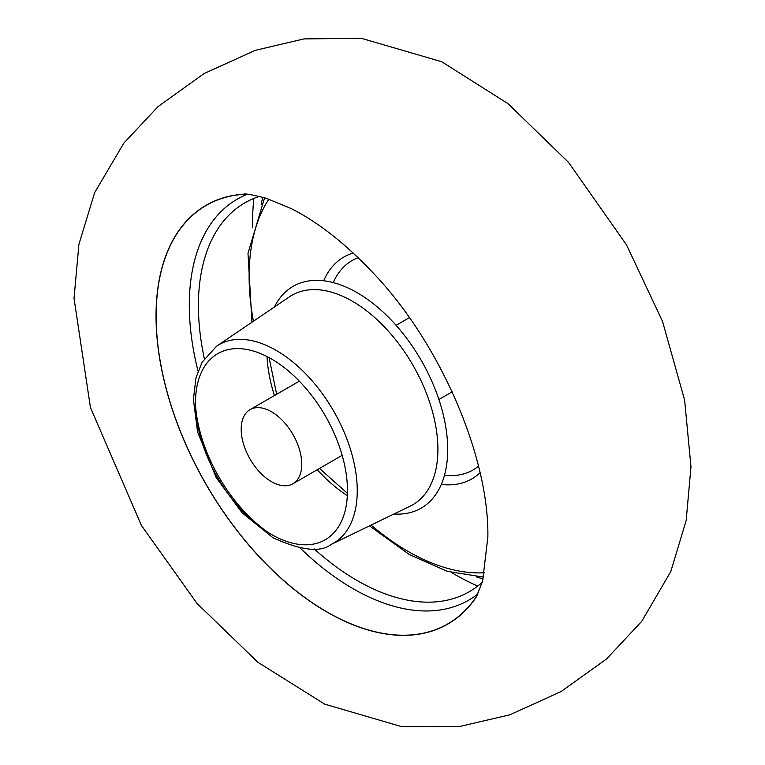 <?xml version="1.0" encoding="UTF-8"?>
<svg xmlns="http://www.w3.org/2000/svg" width="765" height="765" viewBox="0 0 765 765"><rect width="100%" height="100%" fill="white"/><g stroke="black" fill="none" stroke-linecap="round" stroke-linejoin="round"><path stroke-width="1.15" d="M454.228 574.113A285.269 164.695 -120 0 0 477.704 586.086A285.269 164.695 -120 0 1 454.228 574.113A285.269 164.695 -120 0 1 451.589 572.574A285.269 164.695 -120 0 0 454.228 574.113M246.005 194.186A241.616 139.498 -120 0 0 242.142 194.434A241.616 139.498 -120 0 0 161.874 370.021A241.616 139.498 -120 0 0 326.99 611.943A241.616 139.498 -120 0 0 475.275 598.249A241.616 139.498 -120 0 0 477.417 595.036M271.47 481.673A42.821 24.719 -120 0 0 292.88 483.796A42.821 24.719 -120 0 0 299.45 449.476A42.821 24.719 -120 0 0 271.47 411.742A42.821 24.719 -120 0 0 250.059 409.619A42.821 24.719 -120 0 0 243.5 443.939A42.821 24.719 -120 0 0 271.47 481.673M262.797 197.236A255.893 147.741 -120 0 0 261.161 204.284A255.893 147.741 -120 0 1 262.797 197.236M476.26 576.858A255.893 147.741 -120 0 0 483.184 578.962A255.893 147.741 -120 0 1 476.26 576.858M253.884 198.412A285.269 164.695 -120 0 0 252.526 227.788A285.269 164.695 -120 0 1 253.884 198.412M156.031 315.955A241.778 139.593 -120 0 0 283.949 580.865A241.778 139.593 -120 0 0 476.279 597.035L482.591 581.209L487.85 537.25C489.39 457.661 440.286 341.859 370.891 270.58C343.906 242.429 317.332 221.764 291.169 208.577L265.981 198.173C252.039 194.683 244.609 193.354 243.691 194.176A241.778 139.593 -120 0 0 156.031 315.955M300.234 548.103A231.508 133.665 -120 0 0 353.009 588.668A231.508 133.665 -120 0 0 478.001 593.87M247.286 194.272A231.508 133.665 -120 0 0 198.039 371.101M259.488 196.356A224.489 129.61 -120 0 0 204.332 358.613M314.195 548.907A224.489 129.61 -120 0 0 357.15 580.539A224.489 129.61 -120 0 0 482.285 582.27M393.918 514.023A128.061 73.937 -120 0 0 445.727 426.688A128.061 73.937 -120 0 0 357.15 292.689A128.061 73.937 -120 0 0 274.396 307.014M331.082 544.489L410.289 506.086A120.937 69.825 -120 0 0 432.062 410.107A120.937 69.825 -120 0 0 352.397 301.247A120.937 69.825 -120 0 0 289.466 296.801L216.591 346.191L202.084 362.256L195.983 377.805L193.402 399.359L197.542 431.804L216.256 477.781L242.103 512.808L272.952 537.719C300.961 550.484 320.344 552.741 331.082 544.489A114.587 66.153 -120 0 0 351.709 453.549A114.587 66.153 -120 0 0 276.222 350.408A114.587 66.153 -120 0 0 216.591 346.191M267.033 356.547A120.937 69.825 -120 0 0 274.434 395.553M317.255 469.72A120.937 69.825 -120 0 0 347.329 495.634M271.47 534.448A107.463 62.041 -120 0 0 347.463 490.575A107.463 62.041 -120 0 0 271.47 358.967A107.463 62.041 -120 0 0 195.486 402.839A107.463 62.041 -120 0 0 271.47 534.448M195.534 405.832A114.587 66.153 -120 0 0 268.897 532.918M444.494 475.256A120.937 69.825 -120 0 0 475.534 468.409L478.488 466.181M358.125 257.69L354.711 259.134A120.937 69.825 -120 0 0 333.253 282.601M353.21 253.043A128.061 73.937 -120 0 0 323.7 280.765M441.3 484.446A128.061 73.937 -120 0 0 480.057 472.76M371.111 525.077A224.489 129.61 -120 0 0 407.85 551.269A224.489 129.61 -120 0 0 484.608 572.727M268.907 199.12A224.489 129.61 -120 0 0 253.425 321.233M475.275 598.249L476.758 596.251M242.142 194.434L244.609 194.157M347.425 493.32L319.483 468.438M276.662 394.262L269.089 357.628M409.351 317.657L396.079 325.316M299.345 381.171L250.059 409.619M452.172 391.833L438.9 399.493M342.165 455.338L292.88 483.796M483.643 577.126L447.238 571.321L409.332 554.529L369.505 525.861M251.943 322.228L247.994 253.33L264.614 197.753M560.927 691.646L509.853 714.816L459.65 726.482L402.007 726.75L324.656 704.125L257.853 662.251L196.997 603.432L141.458 525.488L90.452 407.573L74.023 298.331L78.919 244.245L94.678 192.57L123.863 143.093L158.059 106.584L204.073 73.564L255.29 50.347L303.915 38.919L361.147 38.25L441.692 61.726L508.027 103.667L568.462 162.304L626.554 244.943L662.519 321.386L684.618 400.114L690.977 466.889L686.176 520.439L670.762 571.627L641.72 621.362L606.521 659L560.927 691.646"/></g></svg>
